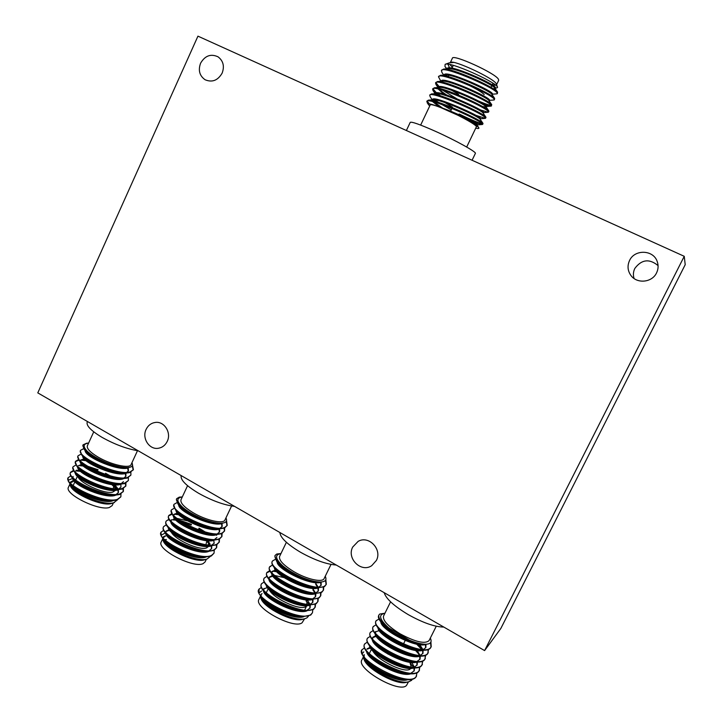 <?xml version="1.0" encoding="UTF-8"?>
<svg xmlns="http://www.w3.org/2000/svg" width="723" height="723" viewBox="0 0 723 723"><rect width="100%" height="100%" fill="white"/><g stroke="black" fill="none" stroke-linecap="round" stroke-linejoin="round"><path stroke-width="1.08" d="M634.08 278.5C632.986 275.074 633.231 271.721 634.821 268.441C641.617 259.403 649.371 258.454 658.075 265.603M656.556 272.896C652.092 282.63 636.927 284.067 630.899 275.436C627.618 270.736 627.175 265.748 629.561 260.488C634.577 249.191 653.176 249.661 657.135 261.31C658.581 265.224 658.391 269.083 656.556 272.896M222.142 73.131C217.84 80.506 212.155 82.702 205.079 79.738C199.53 75.798 198.03 70.285 200.578 63.217C205.025 55.635 210.854 53.511 218.075 56.846C223.29 60.868 224.645 66.299 222.142 73.131M376.358 560.488L371.73 565.666C361.175 573.041 346.416 558.463 352.725 547.031L358.129 541.382C368.694 535.029 382.485 549.39 376.358 560.488M167.23 441.401C165.341 445.214 162.449 447.492 158.545 448.233C149.435 450.113 141.618 438.183 146.127 429.372C148.116 425.359 151.188 423.054 155.328 422.44C164.248 421.021 171.658 432.761 167.23 441.401M138.192 450.791C126.85 448.929 114.83 444.473 102.151 437.424C91.161 430.827 86.173 425.739 87.194 422.16L87.483 421.536M137.497 450.691L131.098 464.564C129.806 468.983 110.791 464.726 97.804 456.927C90.059 452.218 86.579 448.513 87.356 445.82L93.737 431.839M92.969 478.066L94.288 477.975M77.921 475.806C77.406 482.006 104.419 494.622 112.752 492.092L115.183 490.537M82.151 472.679L82.991 472.372M114.415 502.539L111.089 503.615C102.124 506.516 73.285 494.053 70.474 486.01L70.131 485.241C72.906 493.194 103.751 506.037 113.692 502.738L117.379 499.918M70.474 482.91L73.583 481.256M69.77 483.479L70.131 485.241M110.538 500.614L110.981 501.184M113.421 502.865L112.146 505.612L109.272 507.537C98.5 511.107 63.931 493.836 68.486 487.175L69.815 484.274M70.764 475.942L68.116 477.677C63.091 484.473 104.492 504.184 117.397 499.331L120.858 496.828L120.967 494.035M116.819 488.007L113.647 485.241M79.638 470.492L76.304 470.239M68.07 477.786L68.251 481.102L69.824 483.533C76.295 491.288 100.596 501.193 112.634 500.614L117.081 500.018L120.858 496.828M116.746 488.911L114.324 486.706M80.524 471.333L75.68 470.908M83.606 448.694L80.596 450.293C75.861 456.439 117.415 476.141 130.05 471.938L133.403 469.67L132.499 465.106M88.595 443.1L86.724 443.19L83.1 444.799C82.386 446.353 83.94 448.676 87.772 451.758C92.065 455.391 97.876 458.834 105.206 462.078C95.273 457.993 88.314 453.827 84.311 449.579L86.868 452.49C91.92 458.915 114.812 468.341 125.178 467.664L127.474 467.582C121.717 467.609 114.297 465.775 105.206 462.078M80.596 450.293L80.289 450.98L81.88 455.237C87.989 462.91 114.442 473.818 126.362 473.059L129.733 472.625L133.403 469.67M133.222 470.004L132.228 465.838M81.021 454.152L78.093 455.788C73.303 462.06 114.821 481.762 127.51 477.424L130.89 475.11L130.872 472.246M78.093 455.788L77.786 456.475L79.458 460.903C85.648 468.603 111.667 479.304 123.624 478.581L127.194 478.111L130.89 475.11M78.445 459.602L75.599 461.265C70.746 467.673 112.237 487.374 124.98 482.91L128.378 480.551L128.396 477.704M126.01 473.836L125.594 473.357M91.414 455.201L87.826 454.46M75.599 461.265L75.282 461.952L77.036 466.561C83.308 474.288 108.893 484.79 120.877 484.094L124.663 483.597L128.378 480.551M93.656 456.547L88.929 455.391M75.879 465.052L73.104 466.742C68.188 473.285 109.652 492.987 122.449 488.387L125.865 485.983L125.919 483.154M86.453 460.036L82.305 459.476M73.104 466.742L72.788 467.429L74.632 472.218C80.967 479.964 106.127 490.266 118.129 489.607L122.133 489.073L125.865 485.983M125.694 486.308L125.441 483.353M86.1 460.705L80.84 460.099M73.312 470.492L70.61 472.218C65.639 478.879 107.067 498.59 119.919 493.863L123.362 491.405L123.443 488.594M115.111 479.159L113.836 478.237M110.05 475.788L105.558 473.267M98.057 469.751L87.402 466.154M82.35 465.142L79.964 464.889M70.61 472.218L70.294 472.896C69.715 474.107 70.357 475.77 72.219 477.876C78.635 485.63 103.362 495.734 115.382 495.119L119.611 494.55L123.362 491.405M123.19 491.739L122.973 488.793M113.574 478.942L112.083 477.93M107.131 474.939L105.26 473.936M97.75 470.411L89.815 467.573M83.299 466.019L78.418 465.513M83.1 444.799L82.793 445.485L84.311 449.579M78.852 460.18L75.472 461.626M73.683 471.053L70.483 472.571M234.55 506.371C223.886 505.025 211.893 500.659 198.59 493.258C186.073 485.702 180.262 479.81 181.166 475.571M231.595 505.973L224.98 519.945C223.552 524.356 206.118 520.488 193.113 512.697C184.166 507.23 180.135 502.901 181.003 499.729L187.564 485.702M170.989 530.727C171.044 537.813 199.539 551.405 206.751 547.79L208.423 546.416M175.02 527.374L175.77 527.022L174.912 527.293M162.621 538.454L163 540.198C165.847 548.92 197.614 562.901 207.167 558.969L210.366 556.376M207.167 558.969L204.51 559.792C195.906 563.307 166.173 549.724 163.308 540.94L163 540.198M163.29 537.605L165.513 536.059M164.844 539.729L166.38 539.548M203.913 557.008L204.229 557.478M206.389 559.204L205.097 561.934L203.118 563.615C193.538 568.685 156.195 549.245 161.265 541.879L162.639 538.942M163.606 530.411L161.021 532.182C155.373 539.71 200.135 561.979 211.649 555.309L214.044 553.14L214.261 550.284M209.905 543.452L206.959 540.714M160.994 532.255L161.148 535.87L163.642 539.584C171.008 547.682 193.294 557.198 205.079 557.044L211.324 556.005L214.044 553.14M210.447 545.07L207.573 542.214M176.972 502.63L174.071 504.283C168.748 511.098 213.701 533.294 224.907 527.338L227.212 525.359L226.525 520.705M182.313 496.927L179.25 497.135L176.683 498.68C175.816 500.587 177.822 503.461 182.711 507.329C187.528 511.297 193.674 514.939 201.139 518.237C190.248 513.746 182.53 509.001 177.985 504.012L180.497 507.004C185.694 513.836 207.926 523.642 218.5 523.244L220.985 523.226C215.761 523.145 209.146 521.491 201.139 518.237M174.071 504.283L173.746 504.979L175.445 509.796C181.708 517.948 207.365 529.29 219.539 528.865L224.573 528.043L227.212 525.359M227.022 525.693L226.218 521.437M174.279 508.188L171.45 509.878C166.064 516.837 210.98 539.042 222.25 532.941L224.573 530.926L224.672 527.998M171.45 509.878L171.125 510.574L172.914 515.589C179.259 523.768 204.446 534.893 216.656 534.514L221.916 533.646L224.573 530.926M224.383 531.269L224.175 528.197M221.925 524.473L221.211 523.633M171.595 513.746L168.839 515.463C163.389 522.557 208.26 544.79 219.593 538.545L221.934 536.493L222.069 533.583M183.651 508.983L180.795 508.414M168.839 515.463L168.513 516.159C167.908 517.424 168.531 519.159 170.384 521.373C176.81 529.57 201.527 540.479 213.764 540.153L219.268 539.241L221.934 536.493M221.744 536.827L221.581 533.782M219.828 530.628L218.698 529.209M185.44 510.203L181.726 509.326M168.92 519.295L166.236 521.039C160.714 528.287 205.549 550.528 216.945 544.139L219.295 542.042L219.467 539.159M177.966 513.863L175.987 513.619M166.236 521.039L165.91 521.735C165.278 523.054 165.929 524.862 167.872 527.166C174.37 535.372 198.608 546.064 210.872 545.793L216.62 544.835L219.295 542.042M219.114 542.386L218.997 539.358M216.62 535.309L215.951 534.514M178.825 514.749L174.315 514.225M171.947 514.324L168.712 515.824M166.254 524.844L163.624 526.615C158.039 533.999 202.838 556.258 214.297 549.724L216.665 547.591L216.864 544.726M209.245 535.029L208.125 534.125M205.151 531.956L199.042 528.17M191.505 524.392L179.295 520.108M175.156 519.313L173.547 519.132M163.624 526.615L163.299 527.311C162.648 528.676 163.326 530.555 165.35 532.95C171.929 541.165 195.707 551.649 207.98 551.423L213.972 550.429L216.665 547.591M216.484 547.935L216.403 544.925M207.844 534.848L206.543 533.854M202.783 531.278L198.726 528.856M191.188 525.07L181.166 521.373M175.96 520.171L171.794 519.738M169.254 519.864L168.549 520M176.683 498.68L176.358 499.385L177.985 504.012M336.267 565.034C326.38 564.283 314.442 560.009 300.452 552.218C287.139 544.193 280.28 537.623 279.891 532.526M331.017 564.41L324.148 578.527C322.612 582.855 306.688 579.322 293.737 571.577C283.38 565.187 278.662 560.135 279.602 556.412L286.389 542.295M269.01 588.495C269.634 596.556 299.991 611.423 305.883 606.543M260.37 596.222L260.759 597.948C263.588 607.184 295.174 622.386 305.16 618.608L306.977 617.84L308.558 616.086M305.16 618.608L302.53 619.349C293.502 622.738 263.877 607.935 261.039 598.644L260.759 597.948M304.573 618.771L302.097 622.765C294.008 629.625 253.312 607.483 258.942 599.367L260.379 596.385M260.614 587.926L258.798 589.444C252.517 597.767 301.319 623.172 311.071 614.351L312.463 612.733L312.788 609.796M305.919 599.828L305.341 599.295M264.121 581.979L261.518 583.768C255.309 591.938 304.166 617.315 313.845 608.649L315.228 607.058L315.517 604.103M259.123 588.929L258.924 593.384L262.639 598.734C270.917 607.13 291.143 616.294 302.81 616.638L310.718 615.065L312.463 612.733M309.236 604.41L306.046 600.967M275.309 559.34L272.454 561.021C266.534 568.558 315.589 593.818 324.97 585.784L326.308 584.292L325.838 579.593M280.967 553.556L276.782 554.008L275.192 555.318C274.162 557.632 276.746 561.184 282.928 565.992C288.323 570.33 294.83 574.179 302.431 577.532C290.375 572.526 281.753 567.076 276.566 561.193L279.051 564.292C284.419 571.559 306.181 581.997 317.135 581.952L319.828 582.015C315.165 581.834 309.372 580.343 302.431 577.532M272.454 561.021L272.11 561.735C271.505 563.045 272.101 564.835 273.909 567.112C280.37 575.77 305.431 587.826 318.057 587.826L324.627 586.498L326.308 584.292M326.118 584.636L325.495 580.298M272.508 565.006L269.715 566.715C263.723 574.414 312.734 599.701 322.187 591.513L323.533 589.995L323.741 586.986M269.715 566.715L269.372 567.428C268.739 568.793 269.372 570.664 271.261 573.032C277.804 581.717 302.35 593.538 315.011 593.601L321.834 592.227L323.533 589.995M323.344 590.339L323.244 587.184M320.904 583L320.117 582.024M269.706 570.664L266.977 572.408C260.922 580.262 309.869 605.585 319.403 597.225L320.768 595.689L320.994 592.697M280.081 565.449L278.879 565.223M266.977 572.408L266.642 573.122C265.983 574.541 266.642 576.484 268.622 578.951C275.255 587.654 299.268 599.24 311.965 599.376L319.051 597.948L320.768 595.689M320.569 596.032L320.515 592.896M318.12 588.54L317.749 588.061M282.829 566.904L279.702 566.145M266.914 576.321L264.247 578.093C258.111 586.109 307.022 611.45 316.62 602.946L317.993 601.373L318.256 598.409M277.081 570.98L274.577 570.592M264.247 578.093L263.913 578.807C263.217 580.28 263.913 582.304 265.983 584.862C272.698 593.583 296.195 604.934 308.92 605.133L316.276 603.66L317.993 601.373M317.804 601.726L317.795 598.608M315.951 594.939L315.092 593.755M278.03 571.956L272.707 571.17M270.013 571.26L266.841 572.779M261.518 583.768L261.184 584.482C260.47 586.019 261.193 588.115 263.353 590.781C270.149 599.512 293.122 610.628 305.865 610.89L313.493 609.362L315.228 607.058M315.038 607.401L315.065 604.311M275.192 555.318L274.848 556.032L276.566 561.193M270.998 566.046L269.571 567.085M406.38 130.511L410.239 122.35C411.649 121.527 419.918 124.455 435.047 131.143C455.436 140.253 476.927 152.182 475.373 153.412L472.074 160.253M420.659 125.088L430.248 104.871C431.387 104.067 437.334 106.001 448.088 110.664C462.494 116.99 477.578 125.666 476.358 126.859L466.678 147.031M450.7 62.332C454.288 59.892 493.113 78.021 496.24 83.615L497.297 86.688C493.945 81.193 449.643 61.265 445.151 64.329L444.943 66.471L446.263 67.962M445.151 64.329L449.308 62.838L453.285 62.54L450.068 62.639M449.598 67.935L447.926 64.239M495.689 85.187L492.255 84.79M494.776 88.089L496.882 87.926L497.614 87.212M450.375 62.449L452.39 58.211C452.715 53.773 494.993 72.978 498.382 79.141L498.707 80.298L496.674 84.528M492.291 94.207L496.837 93.845L497.424 93.592L496.918 92.571C492.444 86.597 441.816 64.835 441.419 70.619L441.961 72.499M497.424 93.592L497.288 91.794C493.538 86.769 451.604 67.718 443.47 69.092L441.419 70.619M458.78 114.749C471.568 121.003 479.421 124.248 482.349 124.492L482.042 123.543C477.162 118.464 426.778 96.575 426.805 101.446L428.459 104.139M482.648 124.365L483.009 123.597L482.413 122.765C478.21 118.373 434.749 98.834 428.296 100.172L426.805 101.446M427.13 101.139L429.453 103.949M475.644 115.228L485.25 118.373L485.006 117.361C480.208 112.11 429.778 90.239 429.715 95.3L430.348 96.99M485.594 118.229L485.964 117.46L485.377 116.593C481.274 112.065 438.111 92.625 431.315 93.972L429.715 95.3M480 109.797L488.152 112.255L487.98 111.179C483.262 105.739 432.779 83.904 432.634 89.137L433.032 90.592L435.589 93.177M488.549 112.074L488.92 111.306L488.35 110.402C484.338 105.748 441.482 86.408 434.342 87.772L432.634 89.137M432.941 88.812L436.466 92.833M477.686 101.572C484.943 104.708 489.399 106.227 491.044 106.118L491.504 105.92L490.953 104.98C486.317 99.367 435.788 77.551 435.562 82.973L435.987 84.537L438.454 87.076M491.504 105.92L491.324 104.202C487.401 99.431 444.853 80.19 437.37 81.554L435.562 82.973M435.861 82.639L439.241 86.67M489.344 100.352L493.936 99.991L494.469 99.756L493.936 98.78C489.381 92.987 438.798 71.197 438.49 76.801L440.867 81.283M494.469 99.756L494.306 98.003C490.474 93.104 448.224 73.954 440.415 75.328L438.49 76.801M432.734 99.277L435.842 101.582M433.71 99.006L438.608 102.431M441.78 104.428L451.224 109.869M459.141 113.999C470.854 119.747 478.554 122.982 482.223 123.705M436.114 93.601L438.147 95.129M437.46 93.61L440.678 95.87M442.575 90.167L456.593 98.617M467.736 95.996C479.991 101.952 487.844 105.07 491.306 105.359M444.22 74.885L445.485 75.933M444.853 74.352L447.465 76.412M443.805 627.067C434.803 626.958 422.937 622.81 408.215 614.604C394.026 606.055 386.019 598.752 384.184 592.679M436.258 626.235L429.082 640.569C425.052 644.256 415.391 642.006 400.108 633.827C388.097 626.344 382.566 620.442 383.533 616.095L390.583 601.825M388.016 654.152L387.365 652.824M372.363 649.317C373.574 658.463 406.281 674.966 410.583 668.585M364.41 647.944L361.69 649.986C355.933 659.557 408.757 687.935 416.077 676.71L417.017 672.842M408.875 681.726L406.263 682.358C396.782 685.531 366.859 669.164 364.04 659.349L363.786 658.68C366.588 668.432 398.418 685.25 408.875 681.726L411.767 680.235M363.407 656.981L363.786 658.68M408.45 681.825L406.624 685.223C400.443 694.225 355.671 668.739 361.88 659.891L363.362 656.909M367.293 642.114L364.663 643.922C357.831 652.905 411.586 682.087 418.988 670.89L419.9 667.013M361.69 649.986L361.943 653.827L367.266 661.247C376.412 669.887 394.577 678.707 406.236 679.647C410.781 680.072 413.945 679.331 415.707 677.442L416.629 675.878M413.583 667.193L410.221 663.28M378.997 619.051L376.105 620.732C369.616 629.037 423.624 658.038 430.691 647.528L431.206 646.76L430.926 642.042M384.952 613.221L379.747 614.044L378.979 614.921C377.822 617.713 381.12 622.078 388.884 628.016L409.552 640.244C396.096 634.595 386.38 628.278 380.425 621.301L382.928 624.564C388.486 632.264 409.995 643.633 421.545 644.048L424.491 644.229C420.425 643.949 415.445 642.62 409.552 640.244M376.105 620.732L375.752 621.464C375.11 622.901 375.734 624.871 377.641 627.356C384.32 636.538 409.046 649.652 422.386 650.203C426.181 650.465 428.829 649.814 430.321 648.26L431.206 646.76M431.007 647.112L430.537 642.702M376.059 624.826L373.24 626.543C366.66 635.011 420.605 664.066 427.754 653.375L428.558 649.48M373.24 626.543L372.887 627.266C372.209 628.766 372.869 630.817 374.866 633.411C381.645 642.62 405.775 655.472 419.159 656.104C423.1 656.403 425.847 655.734 427.392 654.107L428.287 652.598M428.079 652.95L428.07 649.679M425.63 645.052L425.034 644.247M373.131 630.592L370.375 632.336C363.714 640.985 417.596 670.076 424.835 659.222L425.675 655.336M421.301 647.79L418.039 644.41M383.597 625.386L382.44 625.142M370.375 632.336L370.022 633.068C369.317 634.622 370.013 636.755 372.101 639.457C378.969 648.694 402.512 661.274 415.933 662.006C420.018 662.322 422.865 661.644 424.464 659.954L425.368 658.427M425.16 658.78L425.187 655.535M421.672 649.371L416.62 644.148M386.037 626.841L383.208 626.091M370.212 636.357L367.519 638.129C360.768 646.949 414.586 676.086 421.907 665.061L422.783 661.184M419.385 655.354L417.243 651.848L419.656 655.02L415.49 650.402M380.488 631.025L378.427 630.646M367.519 638.129L367.157 638.852C366.434 640.479 367.157 642.702 369.336 645.503C376.294 654.758 399.268 667.076 412.697 667.889C416.945 668.242 419.891 667.546 421.545 665.784L422.449 664.247M422.25 664.6L422.313 661.382M381.364 632.029L380.099 631.73M364.663 643.922L364.302 644.645C363.542 646.326 364.302 648.63 366.579 651.559C373.619 660.822 396.014 672.869 409.471 673.773C413.863 674.161 416.918 673.438 418.626 671.613L419.539 670.067M419.331 670.42L419.439 667.221M378.979 614.921L378.617 615.653C378.002 617.026 378.608 618.915 380.425 621.301M376.529 620.56L375.96 621.111M373.674 626.344L373.095 626.922M370.818 632.119L370.23 632.715M365.124 643.66L364.509 644.292M367.266 661.247L364.166 658.02L361.943 653.827M362.196 653.755L363.759 651.866M430.321 638.084C432.345 642.376 430.402 644.419 424.491 644.229M364.238 654.604L364.112 656.764M364.166 658.02L366.227 660.605C372.246 668.432 390.8 678.454 402.458 679.313L406.236 679.647M370.61 647.121L367.094 648.829M366.579 651.559L368.992 654.604C374.948 662.431 393.981 672.67 405.639 673.447L409.471 673.773M411.044 673.113L414.225 670.799L414.541 667.98M414.342 667.148L411.767 662.458M373.601 641.382L372.941 641.437M369.336 645.503L371.767 648.603C377.65 656.412 397.171 666.877 408.829 667.582L412.697 667.889M414.116 667.221L417.135 664.988L417.406 662.078M375.879 635.68L372.815 637.252L372.652 638.96M373.547 641.147L374.55 642.593C380.352 650.384 400.37 661.075 412.011 661.708L415.933 662.006M417.18 661.319L420.045 659.168L420.271 656.168M420.045 655.4L417.207 650.619M375.68 631.459L375.508 633.023M374.866 633.411L377.334 636.583C383.063 644.356 403.57 655.273 415.192 655.833L419.159 656.104M420.253 655.409L422.955 653.339L423.127 650.248M422.883 649.471L419.159 643.786M383 624.157L381.78 624.157M377.641 627.356L380.126 630.573C385.775 638.319 406.778 649.453 418.373 649.941L422.386 650.203M423.317 649.498L425.874 647.51L425.974 644.256M363.75 657.469C364.519 665.973 397.017 683.596 407.6 679.737M371.143 647.808L366.95 649.209M366.597 651.577C367.23 659.963 400.235 677.812 410.664 673.845M414.026 671.152L414.008 667.962M411.242 662.955L410.781 662.367M369.444 645.639C369.851 653.89 403.434 672.019 413.728 667.953M416.927 665.341L416.855 662.06M376.285 636.357L372.67 637.632M372.291 639.71C372.481 647.817 406.633 666.217 416.8 662.06M419.837 659.521L419.711 656.195M379.259 630.61L375.535 631.839M375.147 633.773C375.12 641.735 409.851 660.406 419.864 656.15M422.756 653.691L422.575 650.348M422.205 649.426L420.253 646.272M418.825 644.536L417.966 643.597M383.859 624.97L382.241 624.862M378.012 627.835C377.758 635.644 413.077 654.595 422.937 650.239M425.666 647.862L425.359 644.256M380.876 621.87C380.325 629.561 416.728 648.983 426.181 644.247M388.884 628.016C379.403 619.494 378.075 614.595 384.898 613.321M411.242 666.958L409.842 662.259M409.146 662.151L408.378 661.22M377.035 645.287L376.457 645.305M376.186 645.512L376.828 645.088M478.753 127.673L477.189 125.386C475.734 123.823 469.272 120.425 457.804 115.201C469.688 121.084 476.674 125.242 478.753 127.673C479.349 128.622 478.355 128.775 475.752 128.134M453.285 62.54L451.242 62.503M449.932 64.564L452.345 67.329M493.122 88.712L494.957 88.64M497.632 92.21L494.83 88.17C493.448 84.663 456.077 67.51 448.387 68.73L443.47 69.092M494.686 98.445L491.884 94.397C490.664 91.107 452.797 73.746 445.35 74.957L440.415 75.328M443.877 75.608L444.238 74.84L444.265 75.689M491.748 104.681L488.938 100.614C487.871 97.533 449.507 79.964 442.313 81.175L437.37 81.554M482.422 106.498L486.082 107.14M488.802 110.899L486.001 106.823C485.097 103.958 446.227 86.182 439.286 87.393L434.342 87.772M438.201 89.028L443.913 94.126M485.865 117.108L483.054 113.023C482.322 110.384 442.937 92.39 436.267 93.592L435.038 94.379M441.608 100.578L452.508 107.185M482.928 123.299L480.117 119.214C479.548 116.792 439.656 98.59 433.258 99.783L432.128 100.624M432.589 101.591L439.277 106.986M476.475 124.763L477.605 124.808C479.069 124.085 454.785 111.966 439.801 107.185L457.804 115.201M494.839 88.079L495.327 87.872C498.03 85.359 448.016 62.991 447.176 68.658L447.121 68.821M491.757 94.234L492.363 94.044C494.984 91.713 445.007 69.354 444.238 74.84M489.1 100.849L489.408 100.217C491.938 98.057 441.988 75.698 441.31 81.012L441.193 81.265M451.658 90.276L458.608 94.379M485.702 106.498L486.452 106.371C488.893 104.392 438.988 82.042 438.382 87.185L438.319 87.465M439.313 89.291C441.22 91.315 444.726 93.882 449.833 96.963M483.172 113.195L483.497 112.526C485.856 110.718 435.978 88.387 435.463 93.348L435.101 94.117M435.418 93.8L435.734 94.523M444.6 101.536L448.17 103.723M480.217 119.358L480.551 118.671C482.819 117.045 432.978 94.713 432.544 99.503L432.932 100.804M433.945 101.934L442.675 108.161M429.733 105.956L428.585 104.799C427.636 103.127 431.369 103.922 439.801 107.185M466.968 81.229C457.207 76.873 451.143 74.876 448.766 75.255M467.853 84.763C476.547 88.983 481.997 92.255 484.193 94.586M262.639 598.734L258.924 593.384M259.078 592.941L261.545 590.989M325.251 576.267C327.058 580.081 325.251 581.997 319.828 582.015M261.229 594.098L261.111 596.014M260.94 596.945L263.127 599.557C268.929 606.922 288.016 616.177 299.105 616.466L302.81 616.638M267.51 586.715L266.85 586.787M263.958 588.432L263.823 590.203M263.353 590.781L265.766 593.682C271.505 601.048 291.044 610.501 302.115 610.727L305.865 610.89M307.167 610.194L310.086 607.944L310.321 605.151M310.113 604.419L306.778 599.15M267.42 586.452L268.405 587.808C274.08 595.165 294.062 604.817 305.124 604.988L308.92 605.133M310.077 604.428L312.851 602.268L313.032 599.385M284.112 577.641L274.704 575.472M272.463 575.499L269.417 577.071L269.263 578.581M270.077 580.56L271.062 581.934C276.665 589.281 297.09 599.123 308.125 599.24L311.965 599.376M312.987 598.662L315.617 596.583L315.752 593.619M315.499 592.887L312.589 588.377M276.087 569.805L272.146 571.387L271.984 572.761M271.261 573.032L273.719 576.05C279.25 583.38 300.117 593.42 311.134 593.484L315.011 593.601M315.897 592.896L318.382 590.899L318.463 587.835M318.192 587.103L315.156 582.584M279.458 564.175L278.102 564.193M273.909 567.112L276.385 570.176C281.834 577.469 303.154 587.718 314.134 587.718L318.057 587.826M318.816 587.112L321.157 585.196L321.157 581.997M278.084 562.874L279.051 564.292M262.078 593.646L261.093 594.469M260.768 596.737C261.554 604.835 293.773 620.795 303.895 616.665M268.052 587.374L263.823 588.802M263.479 590.935C264.058 598.906 296.81 615.128 306.805 610.908M309.896 608.287L309.778 605.151M307.203 600.759L305.693 599.042M266.2 585.124C266.561 592.968 299.855 609.462 309.715 605.151M312.652 602.611L312.49 599.43M272.896 576.15L269.281 577.451M268.92 579.322C269.064 587.022 302.901 603.786 312.625 599.385M315.418 596.927L315.21 593.728M314.839 592.86L312.905 589.869M275.743 570.51L272.02 571.766M271.649 573.511C271.577 581.066 305.965 598.102 315.535 593.61M318.183 591.242L317.93 588.007M317.505 587.067L315.761 584.41M279.575 564.907L278.599 564.871M274.379 567.7C274.089 575.11 309.028 592.408 318.445 587.835M320.958 585.54L320.542 582.024M277.117 561.879C276.611 569.218 312.625 586.922 321.563 581.97M282.928 565.992C275.183 558.825 274.523 554.704 280.94 553.619M307.103 604.247L306.778 602.846M304.745 599.683L303.913 598.78M273.954 584.835L272.851 584.88M305.151 598.969L305.585 599.792M163.642 539.584L161.148 535.87M161.229 535.156L164.699 533.321M225.947 517.912C227.582 521.283 225.938 523.054 220.985 523.226M163.488 536.62L163.362 538.237M162.946 538.843L165.269 541.491C170.872 548.432 190.709 557.153 201.383 557.008L203.091 556.954M169.769 529.363L166.091 531.062L165.956 532.553M165.35 532.95L167.799 535.752C173.339 542.684 193.565 551.586 204.238 551.396L207.98 551.423M209.046 550.709L211.649 548.603L211.758 545.775M208.676 540.84L207.962 540.072M172.499 523.841L171.722 523.904M167.872 527.166L170.321 530.004C175.797 536.927 196.43 546.01 207.094 545.775L210.872 545.793M211.812 545.079L214.279 543.054M211.116 535.192L210.357 534.405M187.492 520.858L176.936 518.355M171.306 519.918L171.161 521.166M170.384 521.373L172.86 524.256C178.274 531.17 199.295 540.424 209.95 540.153L213.764 540.153M214.577 539.448L216.909 537.496M177.966 512.788L173.918 514.342L173.764 515.472M172.914 515.589L175.4 518.508C180.741 525.395 202.169 534.839 212.797 534.523L216.656 534.514M217.343 533.8L219.548 531.938L219.521 528.956M215.969 523.868L215.129 523.045M181.401 507.275L179.819 507.284M175.445 509.796L177.939 512.752C183.217 519.62 205.043 529.245 215.653 528.884L219.539 528.865M220.108 528.152L222.178 526.371L222.042 523.181M165.151 535.86L163.362 536.981M163.046 538.951C163.705 546.624 196.222 561.41 205.938 557.035M170.321 530.022L165.965 531.423M165.639 533.267C166.082 540.822 199.123 555.86 208.703 551.414M211.468 548.938L211.233 545.865M208.875 542.123L207.664 540.777M168.233 527.591C168.468 535.002 202.024 550.302 211.468 545.784M214.098 543.389L213.818 540.298M210.059 535.119L209.191 534.279M170.836 521.898C170.854 529.182 204.934 544.744 214.234 540.153M177.623 513.475L173.791 514.704M173.448 516.213C173.249 523.362 207.853 539.186 216.999 534.505M219.358 532.273L218.988 529.137M182.431 508.079L180.37 507.944M176.06 510.528C175.644 517.523 210.782 533.61 219.765 528.865M221.988 526.706L221.41 523.217M178.671 504.835C178.039 511.776 214.324 528.269 222.756 523.109M182.711 507.329C176.448 501.346 176.276 497.894 182.196 496.963M208.586 544.952L208.314 544.012M176.367 527.492L175.183 527.51M206.914 540.714L205.928 544.627M69.815 483.524L68.251 481.102M68.278 480.18L72.454 478.581M131.929 462.756C133.439 465.72 131.957 467.329 127.474 467.582L128.287 471.089M73.61 480.343L70.637 481.943L70.511 483.244M69.824 483.533L72.3 486.236C77.75 492.779 98.436 501.184 108.911 500.696L110.619 500.587M77 474.848L76.186 474.921M73.131 476.484L72.996 477.668M72.219 477.876L74.713 480.623C80.108 487.148 101.157 495.725 111.622 495.201L115.382 495.119M116.186 494.415L118.436 492.499L118.391 489.634M118.093 488.929L114.198 484.121M76.15 473.728L77.135 475.002C82.467 481.518 103.877 490.257 114.333 489.706L118.129 489.607M118.816 488.911L120.94 487.067L120.868 484.193M117.298 479.358L116.457 478.581M77.036 466.561L79.566 469.381C84.826 475.879 106.606 484.79 117.045 484.202L120.877 484.094M121.437 483.398L123.452 481.645M84.871 458.599L80.615 460.081L80.47 460.949M79.458 460.903L81.997 463.75C87.194 470.23 109.336 479.313 119.756 478.698L123.624 478.581M124.067 477.885L125.956 476.204L125.802 473.285M87.51 453.176L86.552 453.185M81.88 455.237L84.428 458.12C89.553 464.582 112.074 473.827 122.467 473.185L126.362 473.059M126.697 472.363L128.468 470.763L128.152 467.546M85.91 451.17L86.868 452.49M73.186 481.039L70.52 482.304M70.203 483.949C70.628 491.161 103.931 505.178 113.231 500.596M77.623 475.508L76.683 475.526M72.689 478.391C72.906 485.485 106.706 499.738 115.852 495.101M118.256 492.824L117.885 489.814M115.779 486.706L112.996 484.003M75.174 472.833C75.192 479.801 109.489 494.306 118.482 489.598M116.177 479.268L115.21 478.436M77.668 467.266C77.469 474.107 112.273 488.856 121.112 484.085M84.537 459.277L80.497 460.443M80.163 461.699C79.756 468.414 115.074 483.407 123.741 478.572M125.775 476.529L125.26 473.448M89.67 454.062L87.185 453.854M82.666 456.132C82.042 462.702 117.876 477.948 126.371 473.059M85.169 450.556C84.329 457.09 121.374 472.734 129.227 467.41M87.772 451.758C82.765 446.805 82.937 443.931 88.269 443.136M115.219 488.82L113.927 485.793L113.159 488.594M114.198 486.959L110.872 483.705M83.913 473.023L82.603 473.014M113.33 484.762L113.927 485.793M684.247 256.304L685.214 264.69L500.84 628.45L484.6 650.592L37.786 392.878L197.939 36.15L684.247 256.304L484.6 650.592M82.621 472.49L82.124 472.652M77.723 475.607L75.698 480.045M74.885 481.816L73.168 485.585M170.673 530.393L170.348 531.098M268.558 587.989L266.281 592.733M467.438 96.629L467.808 95.843M490.998 87.411L492.987 83.272M371.902 648.332L369.354 653.484M372.101 639.457L374.55 642.593M374.143 642.069L373.267 642.015M405.214 679.557L404.925 680.126M376.755 645.024L375.888 645.25M405.576 639.728L403.443 644.012M450.962 62.521L451.441 62.485M431.315 93.972L436.267 93.592M428.296 100.172L433.258 99.783M495.038 88.468L495.327 87.872M492.065 94.668L492.363 94.044M486.136 107.031L486.452 106.371M432.182 100.271L432.544 99.503M477.27 125.513L477.605 124.808M444.952 66.471L446.597 68.866M443.732 75.075L441.907 72.417M486.127 106.516L491.044 106.118M438.011 87.483L435.987 84.537M483.452 112.625L488.152 112.255M435.237 93.818L433.032 90.592M480.506 118.753L485.25 118.373M432.336 99.937L430.086 96.638M477.415 124.889L482.349 124.492M428.585 104.799L427.139 102.684M448.468 75.499L448.965 74.442M451.568 68.965L453.276 65.368M448.775 76.765L448.477 75.888M450.592 111.197L451.929 108.396M265.983 584.862L268.405 587.808M268.622 578.951L271.062 581.934M306.769 605.684L304.645 610.058M301.473 616.574L301.193 617.153M273.565 584.491L272.707 584.744M301.437 578.264L301.084 578.996M205.079 557.044L201.383 557.008M172.743 524.509L172.164 524.518M112.634 500.614L108.911 500.696M74.632 472.218L77.135 475.002"/></g></svg>
